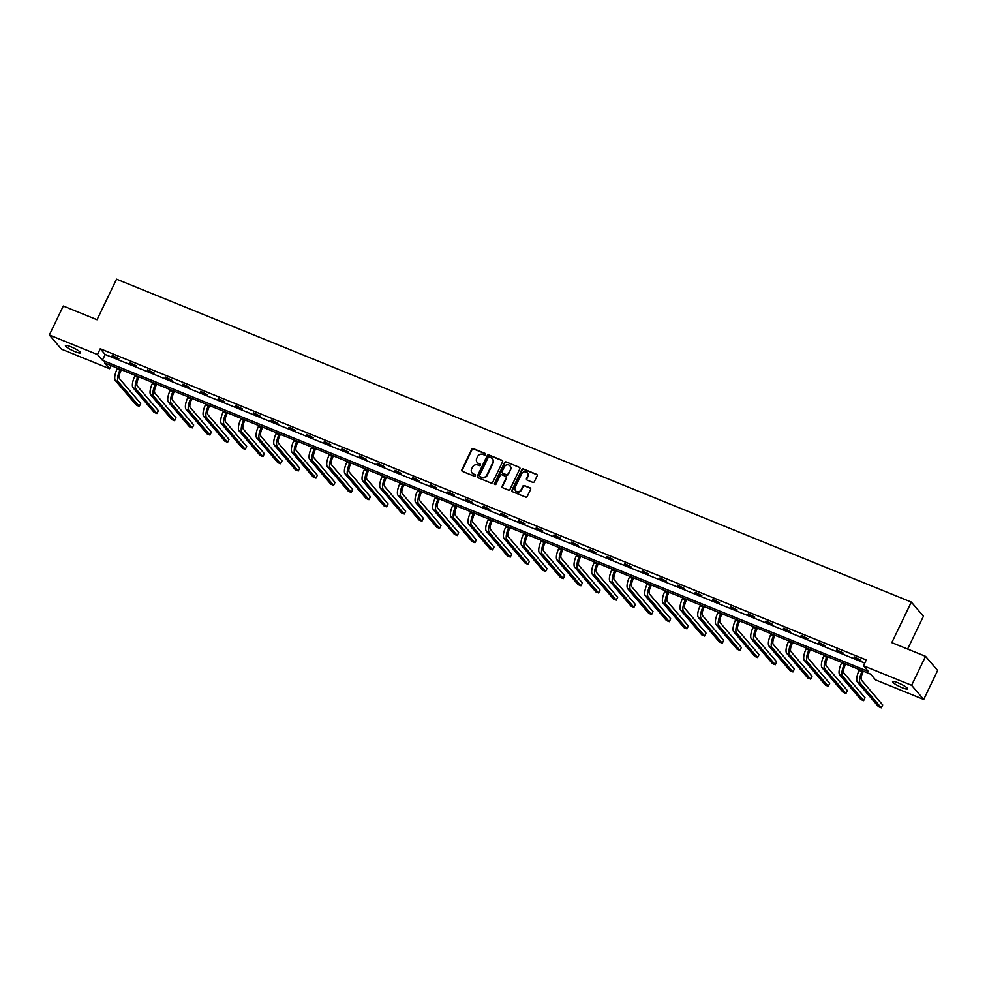 <?xml version="1.0" encoding="UTF-8"?>
<svg xmlns="http://www.w3.org/2000/svg" width="987" height="987" viewBox="0 0 987 987"><rect width="100%" height="100%" fill="white"/><g stroke="black" fill="none" stroke-linecap="round" stroke-linejoin="round"><path stroke-width="1.48" d="M485.567 454.563A0.901 0.827 -40.5 0 0 485.172 453.452L473.365 448.653A1.283 1.184 -40.5 0 0 471.712 449.332L461.854 469.812A1.283 1.184 -40.5 0 0 462.422 471.391L474.229 476.19A0.901 0.827 -40.5 0 0 475.29 474.821A0.901 0.827 -40.5 0 0 474.994 474.599L473.464 473.982A4.096 3.775 -40.5 0 1 471.663 468.899L472.489 467.184A4.096 3.775 -40.5 0 1 477.794 465L479.324 465.617A0.901 0.827 -40.5 0 0 480.385 464.235A0.901 0.827 -40.5 0 0 480.089 464.026L478.559 463.409A4.096 3.775 -40.5 0 1 476.758 458.313L477.572 456.611A4.096 3.775 -40.5 0 1 482.877 454.415L484.407 455.044A0.901 0.827 -40.5 0 0 485.567 454.563M485.604 453.884A0.901 0.827 -40.5 0 0 485.505 453.835L473.698 449.036A1.283 1.184 -40.5 0 0 472.033 449.714L462.187 470.194A1.283 1.184 -40.5 0 0 462.175 471.268M475.426 475.031A0.901 0.827 -40.5 0 0 475.327 474.981L473.464 473.982M480.521 464.458A0.901 0.827 -40.5 0 0 480.41 464.408L478.559 463.409M902.192 687.705A8.34 1.382 25.7 0 1 892.581 681.635A8.34 1.382 25.7 0 1 898.01 682.807A8.34 1.382 25.7 0 1 907.621 688.877A8.34 1.382 25.7 0 1 902.192 687.705M75.049 351.656A8.34 1.382 25.7 0 1 65.438 345.586A8.34 1.382 25.7 0 1 70.867 346.758A8.34 1.382 25.7 0 1 80.478 352.828A8.34 1.382 25.7 0 1 75.049 351.656M532.696 482.347A1.283 1.184 -40.5 0 0 534.362 481.656L537.125 475.907A1.283 1.184 -40.5 0 0 536.558 474.328L523.443 468.998A1.283 1.184 -40.5 0 0 521.79 469.676L511.932 490.157A1.283 1.184 -40.5 0 0 512.5 491.736L525.615 497.066A1.283 1.184 -40.5 0 0 527.268 496.387L530.611 489.441A1.283 1.184 -40.5 0 0 530.044 487.862L524.43 485.579A1.283 1.184 -40.5 0 0 522.777 486.258L521.124 489.7A3.43 3.158 -40.5 0 1 515.547 490.724A3.43 3.158 -40.5 0 1 515.177 487.282L521.654 473.809A3.43 3.158 -40.5 0 1 527.231 472.798A3.43 3.158 -40.5 0 1 527.601 476.227L526.527 478.473A1.283 1.184 -40.5 0 0 527.083 480.064L532.696 482.347M49.35 335L63.291 306.032L97.034 319.739L116.552 279.185L911.309 602.082L891.804 642.636L925.547 656.343L911.606 685.311L923.709 699.462L875.58 679.907L870.67 674.17L104.671 362.969L109.582 368.706L61.453 349.151L49.35 335L97.479 354.555L102.389 360.292L868.387 671.493L863.477 665.756L911.606 685.311M863.477 665.756L866.265 659.97L100.267 348.756L97.479 354.555M502.556 461.867A1.283 1.184 -40.5 0 0 501.988 460.275L488.873 454.945A1.283 1.184 -40.5 0 0 487.22 455.636L477.363 476.104A1.283 1.184 -40.5 0 0 477.93 477.696L491.045 483.025A1.283 1.184 -40.5 0 0 492.698 482.335L502.556 461.867M506.158 461.978L519.273 467.295A1.283 1.184 -40.5 0 1 519.841 468.887L509.983 489.367A1.283 1.184 -40.5 0 1 508.33 490.045L502.716 487.763A1.283 1.184 -40.5 0 1 502.149 486.172L506.146 477.881A1.283 1.184 -40.5 0 0 505.578 476.289L501.852 474.772A1.283 1.184 -40.5 0 0 500.199 475.463L496.042 484.099A0.901 0.827 -40.5 0 1 494.586 484.37A0.901 0.827 -40.5 0 1 494.487 483.47L504.505 462.656A1.283 1.184 -40.5 0 1 506.158 461.978L519.273 467.295M907.621 649.064L923.425 616.233L911.309 602.082M100.267 348.756L105.177 354.493L864.76 663.091M112.062 355.986L118.859 358.75L112.321 355.468M129.729 363.167L136.527 365.918L129.976 362.636M147.396 370.335L154.194 373.098L147.643 369.817M165.063 377.515L171.861 380.279L165.31 376.997M182.731 384.696L189.529 387.459L182.977 384.177M200.398 391.876L207.196 394.627L200.645 391.345M218.065 399.044L224.851 401.808L218.312 398.526M235.733 406.225L242.518 408.988L235.979 405.706M253.4 413.405L260.186 416.169L253.647 412.887M271.067 420.585L277.853 423.337L271.314 420.055M288.722 427.753L295.52 430.517L288.981 427.235M306.389 434.934L313.187 437.697L306.649 434.416M324.057 442.114L330.855 444.878L324.316 441.596M341.724 449.295L348.522 452.046L341.983 448.764M359.391 456.463L366.189 459.226L359.638 455.945M377.059 463.643L383.857 466.407L377.305 463.125M394.726 470.824L401.524 473.587L394.973 470.305M412.393 478.004L419.191 480.755L412.64 477.474M430.061 485.172L436.859 487.936L430.307 484.654M447.728 492.353L454.526 495.116L447.975 491.834M465.395 499.533L472.181 502.297L465.642 499.015M483.062 506.713L489.848 509.465L483.309 506.183M500.73 513.882L507.515 516.645L500.977 513.363M518.385 521.062L525.183 523.826L518.644 520.544M536.052 528.242L542.85 531.006L536.311 527.724M553.719 535.423L560.517 538.174L553.978 534.892M571.387 542.591L578.185 545.355L571.646 542.073M589.054 549.771L595.852 552.535L589.313 549.253M606.721 556.952L613.519 559.715L606.968 556.434M624.389 564.132L631.187 566.896L624.635 563.602M642.056 571.313L648.854 574.064L642.303 570.782M659.723 578.481L666.521 581.244L659.97 577.963M677.39 585.661L684.188 588.425L677.637 585.143M695.058 592.842L701.843 595.605L695.304 592.323M712.725 600.022L719.511 602.773L712.972 599.491M730.392 607.19L737.178 609.954L730.639 606.672M748.047 614.37L754.845 617.134L748.306 613.852M765.715 621.551L772.513 624.315L765.974 621.033M783.382 628.731L790.18 631.483L783.641 628.201M801.049 635.899L807.847 638.663L801.308 635.381M818.716 643.08L825.514 645.843L818.976 642.562M836.384 650.26L843.182 653.024L836.631 649.742M854.051 657.441L860.849 660.192L854.298 656.91M925.547 656.343L937.65 670.494L923.709 699.462M111.087 365.572L109.582 368.706M105.177 354.493L102.389 360.292M477.363 462.607A4.096 3.775 -40.5 0 0 478.88 463.791M472.279 473.192A4.096 3.775 -40.5 0 0 473.797 474.365M502.556 460.793A1.283 1.184 -40.5 0 0 502.321 460.658L489.194 455.328A1.283 1.184 -40.5 0 0 487.541 456.019L477.683 476.487A1.283 1.184 -40.5 0 0 477.683 477.56M489.33 457.043A0.901 0.827 -40.5 0 0 488.17 457.524L479.522 475.487A0.901 0.827 -40.5 0 0 479.916 476.598L481.533 477.252A4.096 3.775 -40.5 0 0 486.838 475.055L492.747 462.78A4.096 3.775 -40.5 0 0 490.946 457.697L489.33 457.043M492.464 458.869A4.096 3.775 -40.5 0 1 493.068 463.162L487.159 475.438A4.096 3.775 -40.5 0 1 481.853 477.634L480.237 476.98M506.146 476.807A1.283 1.184 -40.5 0 1 506.479 478.263L502.482 486.554A1.283 1.184 -40.5 0 0 502.469 487.627M506.491 462.348A1.283 1.184 -40.5 0 0 504.826 463.039L494.808 483.852A0.901 0.827 -40.5 0 0 494.771 484.531M510.291 469.257A3.43 3.158 -40.5 0 0 509.921 465.827A3.43 3.158 -40.5 0 0 504.345 466.839L502.062 471.589A1.283 1.184 -40.5 0 0 502.63 473.18L506.343 474.698A1.283 1.184 -40.5 0 0 508.009 474.007L510.624 469.639A3.43 3.158 -40.5 0 0 510.082 466.024M510.624 469.639L508.33 474.389A1.283 1.184 -40.5 0 1 506.676 475.08L502.951 473.563M527.391 472.995A3.43 3.158 -40.5 0 1 527.934 476.61L526.848 478.855A1.283 1.184 -40.5 0 0 526.848 479.929M515.72 490.909A3.43 3.158 -40.5 0 0 521.444 490.083L521.124 489.7M530.611 488.368A1.283 1.184 -40.5 0 0 530.377 488.244L524.763 485.962A1.283 1.184 -40.5 0 0 523.098 486.64L521.444 490.083M537.125 474.833A1.283 1.184 -40.5 0 0 536.891 474.71L523.776 469.38A1.283 1.184 -40.5 0 0 522.111 470.059L512.265 490.539A1.283 1.184 -40.5 0 0 512.253 491.612M121.413 369.767L120.759 371.112A6.514 2.27 112.1 0 0 119.612 378.823L140.697 403.461L139.303 406.36L118.218 381.71A9.784 3.405 -67.9 0 1 119.945 370.162L120.34 369.323M139.303 406.36L136.465 405.213L115.38 380.563A9.784 3.405 -67.9 0 1 117.108 369.002L117.515 368.176M139.081 376.935L138.427 378.292A6.514 2.27 112.1 0 0 137.279 385.991L158.364 410.641L156.97 413.541L135.885 388.89A9.784 3.405 -67.9 0 1 137.612 377.33L138.007 376.503M156.97 413.541L154.132 412.393L133.048 387.743A9.784 3.405 -67.9 0 1 134.775 376.183L135.182 375.356M156.748 384.116L156.094 385.473A6.514 2.27 112.1 0 0 154.934 393.171L176.019 417.822L174.625 420.709L153.54 396.071A9.784 3.405 -67.9 0 1 155.28 384.511L155.675 383.684M174.625 420.709L171.8 419.561L150.715 394.923A9.784 3.405 -67.9 0 1 152.442 383.363L152.837 382.537M174.415 391.296L173.761 392.641A6.514 2.27 112.1 0 0 172.602 400.352L193.686 424.99L192.292 427.889L171.207 403.251A9.784 3.405 -67.9 0 1 172.947 391.691L173.342 390.864M192.292 427.889L189.467 426.742L168.382 402.104A9.784 3.405 -67.9 0 1 170.109 390.544L170.504 389.717M192.07 398.477L191.429 399.821A6.514 2.27 112.1 0 0 190.269 407.532L211.354 432.17L209.96 435.07L188.875 410.432A9.784 3.405 -67.9 0 1 190.602 398.871L191.009 398.045M209.96 435.07L207.134 433.922L186.049 409.272A9.784 3.405 -67.9 0 1 187.777 397.712L188.172 396.885M209.737 405.645L209.096 407.002A6.514 2.27 112.1 0 0 207.936 414.7L229.021 439.351L227.627 442.25L206.542 417.6A9.784 3.405 -67.9 0 1 208.269 406.039L208.676 405.213M227.627 442.25L224.802 441.103L203.717 416.452A9.784 3.405 -67.9 0 1 205.444 404.892L205.839 404.065M227.405 412.825L226.763 414.182A6.514 2.27 112.1 0 0 225.604 421.881L246.688 446.531L245.294 449.43L224.209 424.78A9.784 3.405 -67.9 0 1 225.937 413.22L226.344 412.393M245.294 449.43L242.469 448.271L221.384 423.633A9.784 3.405 -67.9 0 1 223.111 412.072L223.506 411.246M245.072 420.006L244.431 421.35A6.514 2.27 112.1 0 0 243.271 429.061L264.356 453.699L262.961 456.599L241.877 431.961A9.784 3.405 -67.9 0 1 243.604 420.4L244.011 419.574M262.961 456.599L260.136 455.451L239.051 430.813A9.784 3.405 -67.9 0 1 240.779 419.253L241.173 418.426M262.739 427.186L262.086 428.531A6.514 2.27 112.1 0 0 260.938 436.242L282.023 460.88L280.629 463.779L259.544 439.141A9.784 3.405 -67.9 0 1 261.271 427.581L261.666 426.754M280.629 463.779L277.803 462.632L256.719 437.981A9.784 3.405 -67.9 0 1 258.446 426.421L258.841 425.594M280.407 434.354L279.753 435.711A6.514 2.27 112.1 0 0 278.605 443.422L299.69 468.06L298.296 470.959L277.211 446.309A9.784 3.405 -67.9 0 1 278.939 434.749L279.333 433.922M298.296 470.959L295.458 469.812L274.374 445.162A9.784 3.405 -67.9 0 1 276.113 433.601L276.508 432.775M298.074 441.534L297.42 442.892A6.514 2.27 112.1 0 0 296.273 450.59L317.358 475.24L315.963 478.14L294.879 453.489A9.784 3.405 -67.9 0 1 296.606 441.929L297.001 441.103M315.963 478.14L313.126 476.98L292.041 452.342A9.784 3.405 -67.9 0 1 293.781 440.782L294.175 439.955M315.741 448.715L315.087 450.06A6.514 2.27 112.1 0 0 313.94 457.771L335.025 482.421L333.631 485.308L312.546 460.67A9.784 3.405 -67.9 0 1 314.273 449.11L314.668 448.283M333.631 485.308L330.793 484.161L309.708 459.523A9.784 3.405 -67.9 0 1 311.436 447.962L311.843 447.136M333.409 455.895L332.755 457.24A6.514 2.27 112.1 0 0 331.607 464.951L352.692 489.589L351.298 492.488L330.213 467.85A9.784 3.405 -67.9 0 1 331.94 456.29L332.335 455.463M351.298 492.488L348.46 491.341L327.376 466.691A9.784 3.405 -67.9 0 1 329.103 455.143L329.51 454.304M351.076 463.076L350.422 464.421A6.514 2.27 112.1 0 0 349.275 472.131L370.359 496.769L368.965 499.669L347.88 475.018A9.784 3.405 -67.9 0 1 349.608 463.471L350.003 462.632M368.965 499.669L366.128 498.521L345.043 473.871A9.784 3.405 -67.9 0 1 346.77 462.311L347.177 461.484M368.743 470.244L368.089 471.601A6.514 2.27 112.1 0 0 366.942 479.3L388.027 503.95L386.633 506.849L365.548 482.199A9.784 3.405 -67.9 0 1 367.275 470.639L367.67 469.812M386.633 506.849L383.795 505.689L362.71 481.051A9.784 3.405 -67.9 0 1 364.437 469.491L364.845 468.665M386.41 477.424L385.757 478.769A6.514 2.27 112.1 0 0 384.609 486.48L405.682 511.13L404.288 514.017L383.215 489.379A9.784 3.405 -67.9 0 1 384.942 477.819L385.337 476.992M404.288 514.017L401.462 512.87L380.377 488.232A9.784 3.405 -67.9 0 1 382.105 476.672L382.5 475.845M404.078 484.605L403.424 485.949A6.514 2.27 112.1 0 0 402.264 493.66L423.349 518.298L421.955 521.198L400.87 496.56A9.784 3.405 -67.9 0 1 402.61 484.999L403.004 484.173M421.955 521.198L419.13 520.05L398.045 495.4A9.784 3.405 -67.9 0 1 399.772 483.852L400.167 483.013M421.733 491.785L421.091 493.13A6.514 2.27 112.1 0 0 419.931 500.841L441.016 525.479L439.622 528.378L418.537 503.728A9.784 3.405 -67.9 0 1 420.265 492.18L420.672 491.341M439.622 528.378L436.797 527.231L415.712 502.58A9.784 3.405 -67.9 0 1 417.439 491.02L417.834 490.194M439.4 498.953L438.759 500.31A6.514 2.27 112.1 0 0 437.599 508.009L458.684 532.659L457.289 535.559L436.205 510.908A9.784 3.405 -67.9 0 1 437.932 499.348L438.339 498.521M457.289 535.559L454.464 534.399L433.379 509.761A9.784 3.405 -67.9 0 1 435.107 498.201L435.501 497.374M457.067 506.134L456.426 507.491A6.514 2.27 112.1 0 0 455.266 515.189L476.351 539.84L474.957 542.727L453.872 518.089A9.784 3.405 -67.9 0 1 455.599 506.528L456.006 505.702M474.957 542.727L472.131 541.579L451.047 516.941A9.784 3.405 -67.9 0 1 452.774 505.381L453.169 504.554M474.735 513.314L474.093 514.659A6.514 2.27 112.1 0 0 472.933 522.37L494.018 547.008L492.624 549.907L471.539 525.269A9.784 3.405 -67.9 0 1 473.267 513.709L473.674 512.882M492.624 549.907L489.799 548.76L468.714 524.109A9.784 3.405 -67.9 0 1 470.441 512.561L470.836 511.722M492.402 520.494L491.748 521.839A6.514 2.27 112.1 0 0 490.601 529.55L511.685 554.188L510.291 557.087L489.207 532.437A9.784 3.405 -67.9 0 1 490.934 520.889L491.341 520.05M510.291 557.087L507.466 555.94L486.381 531.29A9.784 3.405 -67.9 0 1 488.109 519.73L488.503 518.903M510.069 527.663L509.415 529.02A6.514 2.27 112.1 0 0 508.268 536.718L529.353 561.369L527.959 564.268L506.874 539.618A9.784 3.405 -67.9 0 1 508.601 528.057L508.996 527.231M527.959 564.268L525.121 563.108L504.049 538.47A9.784 3.405 -67.9 0 1 505.776 526.91L506.171 526.083M527.737 534.843L527.083 536.2A6.514 2.27 112.1 0 0 525.935 543.899L547.02 568.549L545.626 571.436L524.541 546.798A9.784 3.405 -67.9 0 1 526.268 535.238L526.663 534.411M545.626 571.436L542.788 570.289L521.704 545.651A9.784 3.405 -67.9 0 1 523.443 534.09L523.838 533.264M545.404 542.023L544.75 543.368A6.514 2.27 112.1 0 0 543.603 551.079L564.687 575.717L563.293 578.616L542.208 553.978A9.784 3.405 -67.9 0 1 543.936 542.418L544.33 541.592M563.293 578.616L560.456 577.469L539.371 552.819A9.784 3.405 -67.9 0 1 541.098 541.271L541.505 540.432M563.071 549.204L562.417 550.549A6.514 2.27 112.1 0 0 561.27 558.26L582.355 582.898L580.961 585.797L559.876 561.147A9.784 3.405 -67.9 0 1 561.603 549.599L561.998 548.76M580.961 585.797L578.123 584.649L557.038 559.999A9.784 3.405 -67.9 0 1 558.765 548.439L559.173 547.612M580.738 556.372L580.085 557.729A6.514 2.27 112.1 0 0 578.937 565.428L600.022 590.078L598.628 592.977L577.543 568.327A9.784 3.405 -67.9 0 1 579.27 556.767L579.665 555.94M598.628 592.977L595.79 591.818L574.705 567.18A9.784 3.405 -67.9 0 1 576.433 555.619L576.84 554.793M598.406 563.552L597.752 564.909A6.514 2.27 112.1 0 0 596.604 572.608L617.689 597.258L616.295 600.145L595.21 575.507A9.784 3.405 -67.9 0 1 596.938 563.947L597.332 563.121M616.295 600.145L613.458 598.998L592.373 574.36A9.784 3.405 -67.9 0 1 594.1 562.8L594.507 561.973M616.073 570.733L615.419 572.078A6.514 2.27 112.1 0 0 614.272 579.788L635.357 604.426L633.962 607.326L612.878 582.688A9.784 3.405 -67.9 0 1 614.605 571.128L615 570.301M633.962 607.326L631.125 606.178L610.04 581.528A9.784 3.405 -67.9 0 1 611.767 569.98L612.174 569.141M633.74 577.913L633.086 579.258A6.514 2.27 112.1 0 0 631.927 586.969L653.012 611.607L651.617 614.506L630.533 589.856A9.784 3.405 -67.9 0 1 632.272 578.308L632.667 577.469M651.617 614.506L648.792 613.359L627.707 588.708A9.784 3.405 -67.9 0 1 629.435 577.148L629.829 576.322M651.395 585.081L650.754 586.438A6.514 2.27 112.1 0 0 649.594 594.137L670.679 618.787L669.285 621.687L648.2 597.036A9.784 3.405 -67.9 0 1 649.927 585.476L650.334 584.649M669.285 621.687L666.459 620.527L645.375 595.889A9.784 3.405 -67.9 0 1 647.102 584.329L647.497 583.502M669.063 592.262L668.421 593.619A6.514 2.27 112.1 0 0 667.261 601.317L688.346 625.968L686.952 628.855L665.867 604.217A9.784 3.405 -67.9 0 1 667.594 592.656L668.002 591.83M686.952 628.855L684.127 627.707L663.042 603.069A9.784 3.405 -67.9 0 1 664.769 591.509L665.164 590.682M686.73 599.442L686.088 600.787A6.514 2.27 112.1 0 0 684.929 608.498L706.013 633.136L704.619 636.035L683.535 611.397A9.784 3.405 -67.9 0 1 685.262 599.837L685.669 599.01M704.619 636.035L701.794 634.888L680.709 610.237A9.784 3.405 -67.9 0 1 682.436 598.69L682.831 597.851M704.397 606.623L703.756 607.967A6.514 2.27 112.1 0 0 702.596 615.678L723.681 640.316L722.287 643.216L701.202 618.565A9.784 3.405 -67.9 0 1 702.929 607.017L703.336 606.178M722.287 643.216L719.461 642.068L698.377 617.418A9.784 3.405 -67.9 0 1 700.104 605.858L700.499 605.031M722.065 613.791L721.411 615.148A6.514 2.27 112.1 0 0 720.263 622.846L741.348 647.497L739.954 650.396L718.869 625.746A9.784 3.405 -67.9 0 1 720.596 614.185L721.003 613.359M739.954 650.396L737.129 649.236L716.044 624.598A9.784 3.405 -67.9 0 1 717.771 613.038L718.166 612.211M739.732 620.971L739.078 622.328A6.514 2.27 112.1 0 0 737.931 630.027L759.015 654.677L757.621 657.564L736.536 632.926A9.784 3.405 -67.9 0 1 738.264 621.366L738.658 620.539M757.621 657.564L754.796 656.417L733.711 631.779A9.784 3.405 -67.9 0 1 735.438 620.218L735.833 619.392M757.399 628.151L756.745 629.496A6.514 2.27 112.1 0 0 755.598 637.207L776.683 661.845L775.288 664.744L754.204 640.107A9.784 3.405 -67.9 0 1 755.931 628.546L756.326 627.72M775.288 664.744L772.451 663.597L751.366 638.947A9.784 3.405 -67.9 0 1 753.106 627.399L753.5 626.56M775.066 635.332L774.413 636.677A6.514 2.27 112.1 0 0 773.265 644.388L794.35 669.026L792.956 671.925L771.871 647.275A9.784 3.405 -67.9 0 1 773.598 635.727L773.993 634.888M792.956 671.925L790.118 670.778L769.033 646.127A9.784 3.405 -67.9 0 1 770.761 634.567L771.168 633.74M792.734 642.5L792.08 643.857A6.514 2.27 112.1 0 0 790.932 651.556L812.017 676.206L810.623 679.105L789.538 654.455A9.784 3.405 -67.9 0 1 791.266 642.895L791.66 642.068M810.623 679.105L807.785 677.958L786.701 653.308A9.784 3.405 -67.9 0 1 788.428 641.747L788.835 640.921M810.401 649.68L809.747 651.038A6.514 2.27 112.1 0 0 808.6 658.736L829.685 683.386L828.29 686.273L807.206 661.635A9.784 3.405 -67.9 0 1 808.933 650.075L809.328 649.249M828.29 686.273L825.453 685.126L804.368 660.488A9.784 3.405 -67.9 0 1 806.095 648.928L806.502 648.101M828.068 656.861L827.414 658.206A6.514 2.27 112.1 0 0 826.267 665.917L847.352 690.555L845.958 693.454L824.873 668.816A9.784 3.405 -67.9 0 1 826.6 657.256L826.995 656.429M845.958 693.454L843.12 692.306L822.035 667.668A9.784 3.405 -67.9 0 1 823.763 656.108L824.17 655.282M845.736 664.041L845.082 665.386A6.514 2.27 112.1 0 0 843.934 673.097L865.019 697.735L863.625 700.634L842.54 675.996A9.784 3.405 -67.9 0 1 844.267 664.436L844.662 663.609M863.625 700.634L860.787 699.487L839.703 674.837A9.784 3.405 -67.9 0 1 841.43 663.276L841.837 662.45M863.403 671.209L862.749 672.566A6.514 2.27 112.1 0 0 861.589 680.265L882.674 704.915L881.28 707.815L860.195 683.164A9.784 3.405 -67.9 0 1 861.935 671.604L862.33 670.778M881.28 707.815L878.455 706.667L857.37 682.017A9.784 3.405 -67.9 0 1 859.097 670.457L859.492 669.63M117.108 369.002L119.945 370.162M115.38 380.563L118.218 381.71M134.775 376.183L137.612 377.33M133.048 387.743L135.885 388.89M152.442 383.363L155.28 384.511M150.715 394.923L153.54 396.071M170.109 390.544L172.947 391.691M168.382 402.104L171.207 403.251M187.777 397.712L190.602 398.871M186.049 409.272L188.875 410.432M205.444 404.892L208.269 406.039M203.717 416.452L206.542 417.6M223.111 412.072L225.937 413.22M221.384 423.633L224.209 424.78M240.779 419.253L243.604 420.4M239.051 430.813L241.877 431.961M258.446 426.421L261.271 427.581M256.719 437.981L259.544 439.141M276.113 433.601L278.939 434.749M274.374 445.162L277.211 446.309M293.781 440.782L296.606 441.929M292.041 452.342L294.879 453.489M311.436 447.962L314.273 449.11M309.708 459.523L312.546 460.67M329.103 455.143L331.94 456.29M327.376 466.691L330.213 467.85M346.77 462.311L349.608 463.471M345.043 473.871L347.88 475.018M364.437 469.491L367.275 470.639M362.71 481.051L365.548 482.199M382.105 476.672L384.942 477.819M380.377 488.232L383.215 489.379M399.772 483.852L402.61 484.999M398.045 495.4L400.87 496.56M417.439 491.02L420.265 492.18M415.712 502.58L418.537 503.728M435.107 498.201L437.932 499.348M433.379 509.761L436.205 510.908M452.774 505.381L455.599 506.528M451.047 516.941L453.872 518.089M470.441 512.561L473.267 513.709M468.714 524.109L471.539 525.269M488.109 519.73L490.934 520.889M486.381 531.29L489.207 532.437M505.776 526.91L508.601 528.057M504.049 538.47L506.874 539.618M523.443 534.09L526.268 535.238M521.704 545.651L524.541 546.798M541.098 541.271L543.936 542.418M539.371 552.819L542.208 553.978M558.765 548.439L561.603 549.599M557.038 559.999L559.876 561.147M576.433 555.619L579.27 556.767M574.705 567.18L577.543 568.327M594.1 562.8L596.938 563.947M592.373 574.36L595.21 575.507M611.767 569.98L614.605 571.128M610.04 581.528L612.878 582.688M629.435 577.148L632.272 578.308M627.707 588.708L630.533 589.856M647.102 584.329L649.927 585.476M645.375 595.889L648.2 597.036M664.769 591.509L667.594 592.656M663.042 603.069L665.867 604.217M682.436 598.69L685.262 599.837M680.709 610.237L683.535 611.397M700.104 605.858L702.929 607.017M698.377 617.418L701.202 618.565M717.771 613.038L720.596 614.185M716.044 624.598L718.869 625.746M735.438 620.218L738.264 621.366M733.711 631.779L736.536 632.926M753.106 627.399L755.931 628.546M751.366 638.947L754.204 640.107M770.761 634.567L773.598 635.727M769.033 646.127L771.871 647.275M788.428 641.747L791.266 642.895M786.701 653.308L789.538 654.455M806.095 648.928L808.933 650.075M804.368 660.488L807.206 661.635M823.763 656.108L826.6 657.256M822.035 667.668L824.873 668.816M841.43 663.276L844.267 664.436M839.703 674.837L842.54 675.996M859.097 670.457L861.935 671.604M857.37 682.017L860.195 683.164"/></g></svg>
